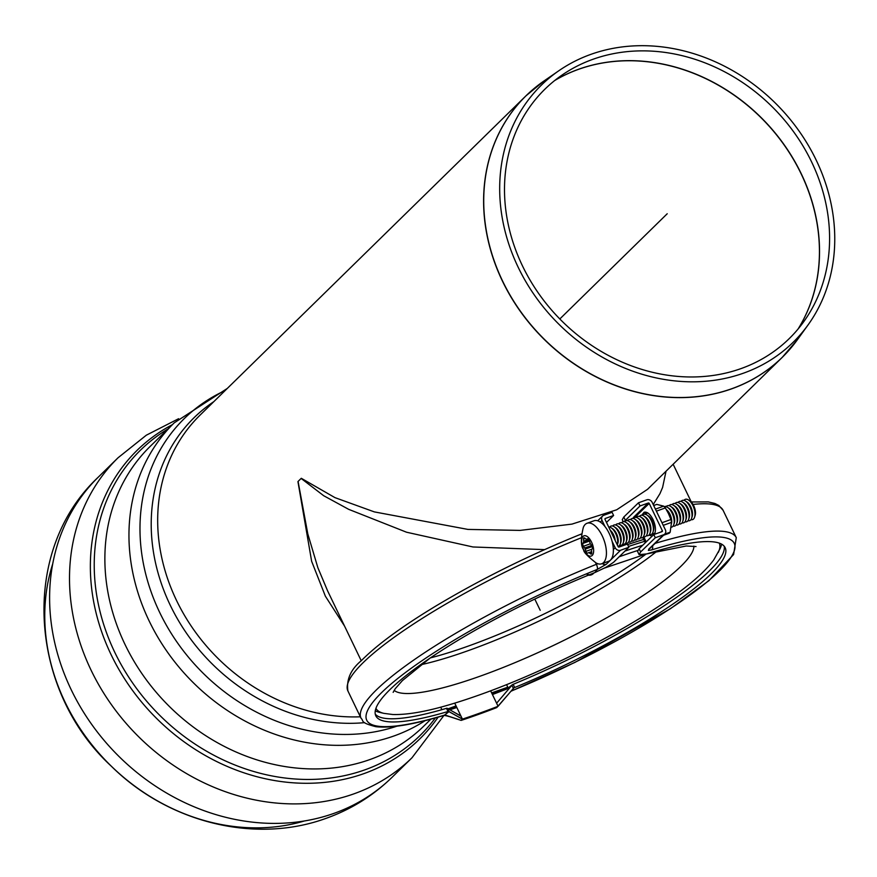 <?xml version="1.0" encoding="UTF-8"?>
<svg xmlns="http://www.w3.org/2000/svg" width="877" height="877" viewBox="0 0 877 877"><rect width="100%" height="100%" fill="white"/><g stroke="black" fill="none" stroke-linecap="round" stroke-linejoin="round"><path stroke-width="1.32" d="M663.231 525.345L671.508 522.374L670.16 532.207A15.775 7.498 70.2 0 1 669.644 532.81A15.775 7.498 70.2 0 1 669.052 533.293L663.494 535.288M670.16 532.207L664.623 534.192M653.683 505.514L656.785 504.407L663.692 506.139L655.426 509.12M656.402 511.159L665.369 507.926L668.471 513.604L670.938 519.502L661.971 522.725M663.692 506.139A15.775 7.498 70.2 0 1 665.369 507.926M670.938 519.502A15.775 7.498 70.2 0 1 671.508 522.374M643.729 539.443A192.293 35.979 154.3 0 0 627.614 544.584M624.994 551.074A193.85 36.275 -25.7 0 1 642.753 545.242M721.596 544.146A193.85 36.275 -25.7 0 1 720.061 548.684L713.757 559.921C704.823 571.87 689.629 585.222 668.186 599.967C639.717 619.579 605.711 639.004 566.147 658.254C524.939 678.129 487.097 693.301 452.62 703.771C427.691 711.357 407.739 714.941 392.786 714.514L383.896 713.363A190.517 35.65 -25.7 0 1 375.937 708.298M383.896 713.363L379.84 712.42A193.85 36.275 -25.7 0 1 375.279 710.754M628.513 546.448A190.386 35.628 -25.7 0 1 644.639 541.35M587.206 574.83A5.744 5.744 0 0 0 593.301 573.613L593.301 573.613A5.744 4.911 -134.1 0 1 588.116 574.457M612.08 541.295L615.172 547.719A4.308 3.705 45.6 0 0 620.576 550.252L628.897 547.248L627.373 544.069L619.052 547.073A0.713 0.614 -134.4 0 1 618.142 546.645L604.998 519.327A0.713 0.614 -134.4 0 1 605.283 518.471L613.604 515.479L612.08 512.3L603.76 515.292A4.308 3.705 45.6 0 0 602.576 516.027A4.308 3.705 45.6 0 0 602.028 520.39L604.998 526.573M606.5 522.44L613.604 515.479M595.604 562.661L596.393 564.317A4.308 1.447 68.2 0 1 597.237 569.447L594.924 572.528L605.81 567.364C617.002 560.458 614.152 561.192 614.525 561.335L628.897 547.248M581.254 537.787A208.211 38.961 154.3 0 0 347.895 690.923C346.272 679.522 350.789 669.403 361.445 660.556C376.913 644.913 401.326 626.978 434.674 606.731C480.201 579.412 528.853 555.273 580.629 534.312A4.308 1.447 68.2 0 1 580.651 534.312A4.308 1.447 68.2 0 1 581.517 534.564A4.308 1.436 68.2 0 0 580.629 534.312A4.308 1.436 68.2 0 0 580.399 534.499M506.742 689.048L512.42 684.674L511.883 685.31L513.374 688.412L513.9 687.886L496.777 707.564A208.211 38.961 154.3 0 1 461.127 720.401L462.42 719.118L454.724 703.135M513.374 688.412L498.081 706.281A204.615 38.292 -25.7 0 1 462.42 719.118L449.068 711.598L447.577 708.495L460.995 716.169M511.883 685.31L496.612 703.222L498.037 706.193M513.9 687.886L513.944 687.842A3.585 0.669 -25.7 0 1 514.689 687.513L513.155 684.334A3.585 0.669 154.3 0 0 512.409 684.663L496.612 703.222M505.81 689.41L492.435 694.551L496.514 703.025M506.106 689.289L492.435 694.551M506.391 689.169L492.392 694.463M506.665 689.048L492.348 694.376M506.972 688.894L492.304 694.288M507.29 688.73L492.271 694.2M507.586 688.566L492.227 694.113M507.915 688.379L492.183 694.025M508.221 688.182L492.14 693.937M506.566 684.663L508.232 688.094L492.096 693.85M508.178 688.006L492.052 693.762M509.307 687.436A204.615 38.292 154.3 0 1 508.134 687.919L492.019 693.674M490.649 690.835L491.975 693.586M441.887 709.679L440.682 707.169M448.103 708.791L456.062 705.919M448.903 709.252L456.358 706.544M449.013 709.318L456.402 706.632M449.123 709.383L456.446 706.719M449.221 709.438L456.489 706.807M449.32 709.493L456.533 706.895M449.419 709.548L456.577 706.983M449.495 709.592L456.61 707.07M449.572 709.636L456.654 707.158M449.638 709.679L456.698 707.246M449.704 709.712L456.742 707.333M449.758 709.745L456.785 707.421M449.802 709.767L456.829 707.52M453.091 711.653L460.907 715.994M447.577 708.495L447.018 708.21A3.585 0.669 154.3 0 0 446.47 708.342L447.994 711.521A3.585 0.669 -25.7 0 1 448.553 711.39L462.409 719.151M444.299 715.325L446.711 715.906L444.255 715.325L449.068 711.598M444.902 714.985L461.159 720.368M448.553 711.39L444.847 715.018L461.149 720.39L444.792 715.084M444.76 715.117L449.232 716.597M444.716 715.139L449.276 716.608M444.672 715.172L449.177 716.586M444.628 715.193L448.98 716.52M444.584 715.226L448.673 716.432M444.54 715.248L448.454 716.366M444.496 715.27L448.125 716.268M444.453 715.281L447.884 716.202M595.56 562.639L596.371 564.317A4.308 1.436 68.2 0 1 597.226 569.447A203.903 38.149 154.3 0 0 383.041 691.219A203.903 38.149 154.3 0 0 444.847 715.018L447.577 716.125M444.354 715.314L447.281 716.038M444.19 715.347L446.338 715.818M602.258 563.571A4.308 3.705 45.6 0 0 606.204 564.328L597.237 569.447L594.924 572.528A193.85 36.275 154.3 0 0 375.827 715.84A193.85 36.275 154.3 0 0 447.994 711.521M640.024 505.963L648.311 503.003A0.713 0.614 -134.1 0 1 649.21 503.431L662.365 530.749A0.713 0.614 -134.1 0 1 662.08 531.605L653.782 534.564L655.316 537.744L663.604 534.773A4.308 3.683 45.9 0 0 664.766 534.06A4.308 3.683 45.9 0 0 665.325 529.697L652.17 502.368A4.308 3.683 45.9 0 0 646.788 499.824L638.489 502.784L640.024 505.963L624.04 521.662M623.24 521.705L622.253 519.666L623.81 517.002L638.489 502.784M514.689 687.513A193.85 36.275 154.3 0 0 725.169 547.708A193.85 36.275 154.3 0 0 646.711 553.924L639.081 554.615L640.627 551.951L655.316 537.744M513.155 684.334A193.85 36.275 154.3 0 0 724.194 546.218M639.081 554.615L637.546 551.447L639.103 548.772L653.782 534.564M375.268 714.152A193.85 36.275 154.3 0 0 446.47 708.342M632.832 518.45L633.632 517.211A0.713 0.614 -134.1 0 1 634.52 517.638L649.21 503.431M511.138 691.109A203.903 38.149 154.3 0 0 720.565 569.765A203.903 38.149 154.3 0 0 651.699 549.89L648.388 550.449L648.925 548.991A4.308 3.683 45.9 0 0 650.076 548.268L664.766 534.06M641.723 515.237L644.135 512.256C647.193 511.62 650.153 514.054 653.047 519.557C655.711 525.674 656.16 530.607 654.395 534.345M652.302 536L648.87 535.156M645.768 512.124L644.694 514.163M651.841 534.082L653.486 534.86M522.506 265.95A174.578 150.11 45.6 0 0 803.683 321.782A174.578 150.11 45.6 0 0 774.27 108.869A174.578 150.11 45.6 0 0 562.014 75.093A174.578 150.11 45.6 0 0 522.506 265.95M518.241 267.386A179.938 154.725 45.6 0 0 808.057 324.928A179.938 154.725 45.6 0 0 777.746 105.481A179.938 154.725 45.6 0 0 558.956 70.664A179.938 154.725 45.6 0 0 518.241 267.386M361.247 660.765L327.56 590.769L317.847 567.649L307.794 533.885L298.081 481.451M298.081 481.44A183.129 34.269 -25.7 0 1 301.151 478.447L323.701 495.724L348.684 509.34L406.544 532.218L472.977 546.974L544.54 549.627M534.63 88.062A183.085 157.421 45.6 0 0 525.948 95.856A183.085 157.421 45.6 0 0 502.488 281.199A183.085 157.421 45.6 0 0 782.196 357.41L647.555 489.311L616.684 509.789L571.979 524.106L520.16 530.399L467.912 529.412L374.347 511.894L334.959 497.632L301.304 478.294M297.939 481.594L311.642 561.302L325.389 596.217L344.606 626.178M52.675 564.021A197.478 169.809 45.6 0 0 107.345 762.245A197.478 169.809 45.6 0 0 304.396 820.971M653.222 504.538L659.964 493.641L662.606 487.404L666.027 471.223M624.577 521.76A10.765 5.119 70.2 0 1 629.061 521.398A10.765 5.119 70.2 0 1 635.2 538.456A10.765 5.119 70.2 0 1 634.115 540.396A10.765 5.119 70.2 0 1 631.517 541.032M621.607 522.835A10.765 5.119 70.2 0 1 626.09 522.473L627.647 523.514A8.978 4.264 70.2 0 1 632.766 537.733L632.229 539.53A10.765 5.119 70.2 0 1 631.144 541.471A10.765 5.119 70.2 0 1 628.546 542.107M629.061 521.398L630.618 522.44A8.978 4.264 70.2 0 1 635.737 536.658L635.2 538.456M627.548 520.697A10.765 5.119 70.2 0 1 632.032 520.335A10.765 5.119 70.2 0 1 638.171 537.393A10.765 5.119 70.2 0 1 637.086 539.322A10.765 5.119 70.2 0 1 634.488 539.969M632.032 520.335L633.6 521.376A8.978 4.264 70.2 0 1 638.708 535.584L638.171 537.393M630.519 519.622A10.765 5.119 70.2 0 1 635.003 519.261A10.765 5.119 70.2 0 1 641.142 536.318A10.765 5.119 70.2 0 1 640.057 538.259A10.765 5.119 70.2 0 1 637.458 538.895M635.003 519.261L636.57 520.302A8.978 4.264 70.2 0 1 641.679 534.521L641.142 536.318M633.49 518.548A10.765 5.119 70.2 0 1 637.974 518.186A10.765 5.119 70.2 0 1 644.113 535.244A10.765 5.119 70.2 0 1 643.038 537.184A10.765 5.119 70.2 0 1 640.429 537.831M637.974 518.186L639.541 519.228A8.978 4.264 70.2 0 1 644.661 533.446L644.113 535.244M636.461 517.485A10.765 5.119 70.2 0 1 640.944 517.123A10.765 5.119 70.2 0 1 647.083 534.181A10.765 5.119 70.2 0 1 646.009 536.121A10.765 5.119 70.2 0 1 643.4 536.757M640.944 517.123L642.512 518.164A8.978 4.264 70.2 0 1 647.632 532.383L647.083 534.181M610.841 531.484A10.765 5.119 70.2 0 1 613.988 537.996M610.26 530.256A8.978 4.264 70.2 0 1 615.172 540.473M608.693 527.011A10.765 5.119 70.2 0 1 611.225 527.822A10.765 5.119 70.2 0 1 617.364 544.88A10.765 5.119 70.2 0 1 617.342 544.968M611.225 527.822L612.793 528.864A8.978 4.264 70.2 0 1 617.901 543.082L617.364 544.88M609.712 527.11A10.765 5.119 70.2 0 1 614.196 526.748A10.765 5.119 70.2 0 1 620.335 543.806A10.765 5.119 70.2 0 1 619.261 545.746A10.765 5.119 70.2 0 1 618.044 546.426M614.196 526.748L615.764 527.79A8.978 4.264 70.2 0 1 620.883 542.008L620.335 543.806M612.683 526.047A10.765 5.119 70.2 0 1 617.167 525.685A10.765 5.119 70.2 0 1 623.306 542.742A10.765 5.119 70.2 0 1 622.231 544.672A10.765 5.119 70.2 0 1 619.622 545.319M617.167 525.685L618.734 526.726A8.978 4.264 70.2 0 1 623.854 540.934L623.306 542.742M615.654 524.972A10.765 5.119 70.2 0 1 620.138 524.61A10.765 5.119 70.2 0 1 626.277 541.668A10.765 5.119 70.2 0 1 625.202 543.608A10.765 5.119 70.2 0 1 622.593 544.244M620.138 524.61L621.705 525.652A8.978 4.264 70.2 0 1 626.825 539.87L626.277 541.668M618.625 523.898A10.765 5.119 70.2 0 1 623.108 523.536A10.765 5.119 70.2 0 1 629.258 540.594A10.765 5.119 70.2 0 1 628.173 542.534A10.765 5.119 70.2 0 1 625.564 543.181M623.108 523.536L624.676 524.578A8.978 4.264 70.2 0 1 629.796 538.796L629.258 540.594M626.09 522.473A10.765 5.119 70.2 0 1 632.229 539.53M591.964 549.188L585.935 551.359A2.006 0.954 -109.8 0 0 587.579 553.124A2.006 0.954 -109.8 0 0 587.59 553.124L588.642 552.718A2.006 0.954 70.2 0 1 588.653 552.707A2.006 0.954 70.2 0 1 589.311 552.883L591.668 552.039M591.69 553.508L590.638 553.891A2.006 0.954 -109.8 0 0 591.295 554.067A2.006 0.954 -109.8 0 0 591.734 552.817L591.547 550.69A2.006 0.954 70.2 0 1 591.679 549.736L592.326 548.487A2.006 0.954 -109.8 0 0 591.767 545.647L590.539 543.926A2.006 0.954 70.2 0 1 589.991 542.797L589.311 540.55A2.006 0.954 -109.8 0 0 587.667 538.774A2.006 0.954 -109.8 0 0 587.656 538.785L587.678 538.774M590.638 553.891L589.311 552.883M583.03 536.417A10.765 5.119 70.2 0 1 593.312 547.391A10.765 5.119 70.2 0 1 586.516 554.045A10.765 5.119 70.2 0 1 583.03 536.417M585.935 551.359L585.244 549.101L592.238 546.579M591.646 545.483L584.707 547.982A2.006 0.954 70.2 0 1 585.244 549.101M584.707 547.982L583.479 546.261L590.429 543.762M589.465 541.065L582.92 543.422A2.006 0.954 -109.8 0 0 583.479 546.261M582.92 543.422L583.567 542.172L589.169 540.144M588.752 539.399L583.687 541.219A2.006 0.954 70.2 0 1 583.567 542.172M583.687 541.219L583.512 539.092L585.211 538.478M587.656 538.785L586.603 539.191A2.006 0.954 70.2 0 1 586.592 539.191A2.006 0.954 70.2 0 1 585.935 539.015L584.608 538.018A2.006 0.954 -109.8 0 0 583.95 537.842A2.006 0.954 -109.8 0 0 583.512 539.092M585.178 524.457A21.541 10.228 70.2 0 1 587.064 523.262A21.541 10.228 70.2 0 1 602.214 535.836A21.541 10.228 70.2 0 1 601.655 563.79A21.541 10.228 70.2 0 1 596.031 562.913C587.469 556.171 583.358 551.83 583.687 549.879C580.76 546.13 580.629 538.675 583.293 527.526A21.541 10.228 70.2 0 1 585.178 524.457M587.064 523.262L594.003 520.763A21.541 10.228 70.2 0 1 609.153 533.337A21.541 10.228 70.2 0 1 608.594 561.291L601.655 563.79M684.016 500.361A10.765 5.119 70.2 0 1 688.5 500L690.067 501.041A8.978 4.264 70.2 0 1 695.187 515.259L694.639 517.057A10.765 5.119 70.2 0 1 693.564 518.998A10.765 5.119 70.2 0 1 690.955 519.633M666.18 506.785A10.765 5.119 70.2 0 1 670.664 506.424A10.765 5.119 70.2 0 1 676.814 523.481A10.765 5.119 70.2 0 1 675.728 525.422A10.765 5.119 70.2 0 1 673.119 526.057M664.426 506.862A10.765 5.119 70.2 0 1 667.693 507.487L669.261 508.528A8.978 4.264 70.2 0 1 674.38 522.747L673.832 524.545A10.765 5.119 70.2 0 1 672.758 526.485A10.765 5.119 70.2 0 1 671.146 527.23M670.664 506.424L672.231 507.465A8.978 4.264 70.2 0 1 677.351 521.683L676.814 523.481M669.162 505.711A10.765 5.119 70.2 0 1 673.646 505.349A10.765 5.119 70.2 0 1 679.785 522.407A10.765 5.119 70.2 0 1 678.699 524.347A10.765 5.119 70.2 0 1 676.101 524.983M673.646 505.349L675.202 506.391A8.978 4.264 70.2 0 1 680.322 520.609L679.785 522.407M672.133 504.648A10.765 5.119 70.2 0 1 676.616 504.275A10.765 5.119 70.2 0 1 682.755 521.344A10.765 5.119 70.2 0 1 681.67 523.273A10.765 5.119 70.2 0 1 679.072 523.92M676.616 504.275L678.173 505.327A8.978 4.264 70.2 0 1 683.293 519.535L682.755 521.344M675.104 503.573A10.765 5.119 70.2 0 1 679.587 503.212A10.765 5.119 70.2 0 1 685.726 520.269A10.765 5.119 70.2 0 1 684.641 522.21A10.765 5.119 70.2 0 1 682.043 522.845M679.587 503.212L681.155 504.253A8.978 4.264 70.2 0 1 686.263 518.471L685.726 520.269M678.074 502.499A10.765 5.119 70.2 0 1 682.558 502.137A10.765 5.119 70.2 0 1 688.697 519.195A10.765 5.119 70.2 0 1 687.623 521.135A10.765 5.119 70.2 0 1 685.014 521.782M682.558 502.137L684.126 503.179A8.978 4.264 70.2 0 1 689.234 517.397L688.697 519.195M681.045 501.436A10.765 5.119 70.2 0 1 685.529 501.074A10.765 5.119 70.2 0 1 691.668 518.132A10.765 5.119 70.2 0 1 690.594 520.072A10.765 5.119 70.2 0 1 687.985 520.708M685.529 501.074L687.097 502.115A8.978 4.264 70.2 0 1 692.216 516.334L691.668 518.132M688.5 500A10.765 5.119 70.2 0 1 694.639 517.057M639.432 516.41A10.765 5.119 70.2 0 1 643.915 516.049A10.765 5.119 70.2 0 1 650.054 533.106A10.765 5.119 70.2 0 1 648.98 535.047A10.765 5.119 70.2 0 1 646.371 535.683M643.915 516.049L645.483 517.09A8.978 4.264 70.2 0 1 650.602 531.309L650.054 533.106M642.402 515.347A10.765 5.119 70.2 0 1 646.886 514.985A10.765 5.119 70.2 0 1 653.036 532.043A10.765 5.119 70.2 0 1 651.951 533.972A10.765 5.119 70.2 0 1 649.342 534.619M646.886 514.985L648.454 516.027A8.978 4.264 70.2 0 1 653.573 530.234L653.036 532.043M655.075 532.756A10.765 5.119 70.2 0 1 654.922 532.909A10.765 5.119 70.2 0 1 652.324 533.545M645.384 514.273A10.765 5.119 70.2 0 1 648.07 513.144M666.98 510.71A10.765 5.119 70.2 0 1 670.85 519.25M666.41 509.68A8.978 4.264 70.2 0 1 671.475 523.58M667.693 507.487A10.765 5.119 70.2 0 1 673.832 524.545M540.21 610.304L534.795 599.079M559.822 318.965L667.222 213.747M645.9 554.176A163.341 30.563 -25.7 0 1 430.377 657.893M657.005 551.162A166.926 31.232 -25.7 0 1 421.124 664.678M693.904 546.108A166.926 31.232 -25.7 0 1 556.435 644.014A166.926 31.232 -25.7 0 1 394.146 690.363M619.173 556.785A190.517 35.65 -25.7 0 1 637.656 550.515M719.304 543.137A190.517 35.65 -25.7 0 1 718.274 552.433M606.204 564.328L620.576 550.252M613.352 549.506L615.172 547.719M600.307 522.067L602.028 520.39M596.393 564.317L597.796 563.714M580.947 534.279L581.594 534.016M507.783 687.195L491.635 692.896M511.017 691.24L574.994 662.376L670.379 608.737L708.956 580.64L733.6 554.538L736.274 537.667A208.211 38.961 154.3 0 0 655.13 543.389M651.699 549.89A4.308 2.631 -107.3 0 0 652.532 545.9M691.175 501.962L708.298 501.907L714.898 503.475L718.822 505.47L723.119 510.337A208.211 38.961 154.3 0 0 693.049 504.45M596.371 564.317A208.211 38.961 154.3 0 0 361.05 718.252L347.895 690.923M633.632 517.211L648.311 503.003M648.925 548.991L663.604 534.773M623.81 517.002L625.334 520.182M643.762 536.834L646.206 541.898M639.103 548.772L640.627 551.951M661.137 531.933L662.365 530.749M554.681 80.541A177.691 152.795 -134.4 0 1 578.283 69.426A177.691 152.795 -134.4 0 1 773.207 130.859A177.691 152.795 -134.4 0 1 798.092 328.996M798.202 328.864A177.68 152.784 45.6 0 0 763.231 119.689A177.68 152.784 45.6 0 0 554.823 80.432M808.057 324.928L797.467 339.629A183.063 157.411 -134.4 0 1 502.609 281.089A183.063 157.411 -134.4 0 1 544.036 80.947L525.948 95.856L200.022 415.161A183.085 157.421 45.6 0 0 180.224 607.75A183.085 157.421 45.6 0 0 360.348 716.794M797.467 339.629L782.196 357.41A183.085 157.421 45.6 0 0 790.166 348.903M172.341 424.687A201.984 173.668 45.6 0 0 116.849 665.818A201.984 173.668 45.6 0 0 364.459 773.426A201.984 173.668 45.6 0 0 438.138 717.123M178.601 418.713L146.327 435.189L118.077 457.75A210.009 180.574 45.6 0 0 110.897 703.924A210.009 180.574 45.6 0 0 354.494 793.641A210.009 180.574 45.6 0 0 411.993 757.772L443.97 715.413M168 428.941A199.737 171.749 45.6 0 0 122.769 667.441A199.737 171.749 45.6 0 0 365.292 769.699A199.737 171.749 45.6 0 0 435.365 717.912M227.296 388.434L174.205 422.857L150.12 446.459A195.648 168.231 45.6 0 0 143.433 675.805A195.648 168.231 45.6 0 0 370.379 759.383A195.648 168.231 45.6 0 0 423.942 725.97L430.925 719.129M174.205 422.857A195.648 168.231 45.6 0 0 167.518 652.203A195.648 168.231 45.6 0 0 394.464 735.792A195.648 168.231 45.6 0 0 425.192 720.62M225.093 390.594A191.635 164.777 45.6 0 0 162.07 617.255A191.635 164.777 45.6 0 0 396.886 726.189M213.802 401.655A185.431 159.439 45.6 0 0 169.535 603.716A185.431 159.439 45.6 0 0 364.679 722.648M98.18 477.241A210.009 180.574 45.6 0 0 91 723.415A210.009 180.574 45.6 0 0 334.597 813.143A210.009 180.574 45.6 0 0 392.096 777.263C373.361 795.505 351.633 809.098 326.924 818.044C254.823 844.726 167.737 822.144 111.335 766.213C29.369 690.835 18.932 551.534 98.18 477.241L118.077 457.75M591.635 551.644L588.653 552.707L591.635 551.644M604.593 568.033L644.332 554.615M646.777 553.902L686.231 545.998L696.042 546.546M393.148 692.348L395.264 688.686L402.433 680.563L430.037 658.123M594.08 572.856L593.301 573.613M597.719 520.795L602.576 516.027M581.604 533.918L580.695 534.29M723.119 510.337L736.274 537.667M664.262 506.687L666.849 506.095M444.409 715.281C413.473 724.621 390.627 728.414 375.849 726.682C359.482 722.495 364.185 721.058 361.05 718.252M645.319 542.753L642.753 537.426M648.739 549.166L650.076 548.268M558.956 70.664L544.036 80.947M392.096 777.263L411.993 757.772M691.295 501.951L673.141 464.24"/></g></svg>
